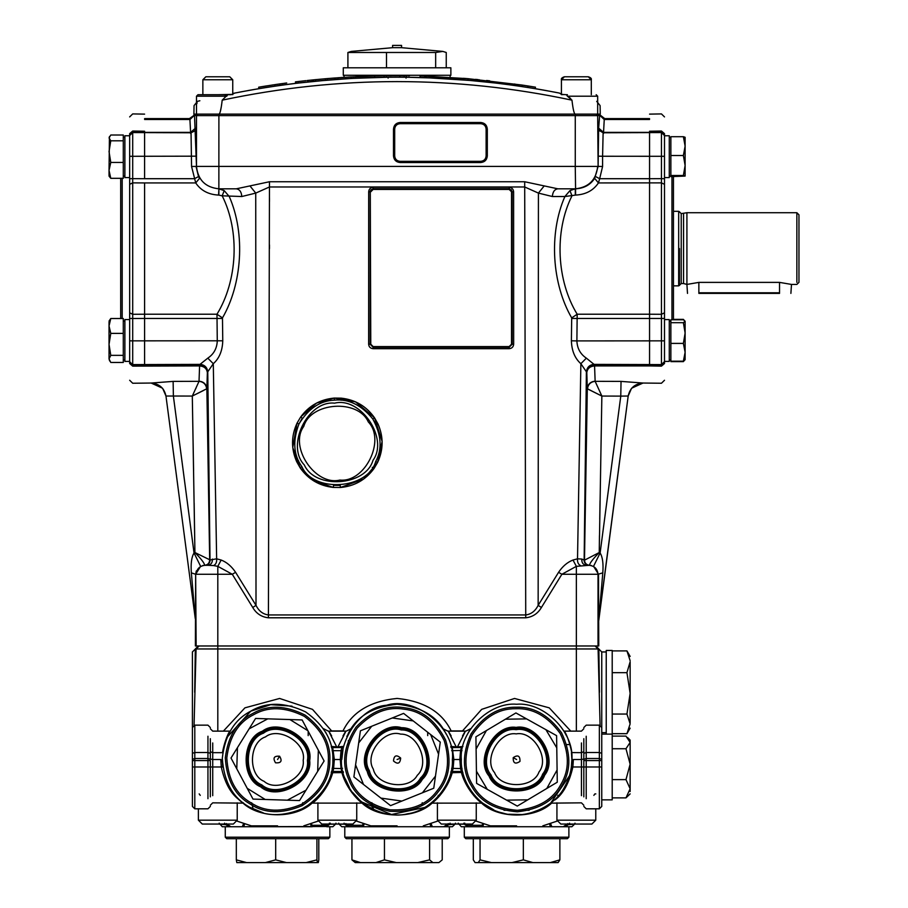 <?xml version="1.0" encoding="UTF-8"?>
<svg xmlns="http://www.w3.org/2000/svg" width="908" height="908" viewBox="0 0 908 908"><rect width="100%" height="100%" fill="white"/><g stroke="black" fill="none" stroke-linecap="round" stroke-linejoin="round"><path stroke-width="1.36" d="M144.599 131.24L144.599 132.375L144.599 131.24C144.599 108.631 144.599 108.631 144.599 131.24L132.704 131.036C132.704 108.427 132.704 108.427 132.704 131.036L129.662 133.646C129.662 111.536 129.662 111.536 129.662 133.646L129.662 363.518C129.662 385.628 129.662 385.628 129.662 363.518L132.704 366.128C132.704 388.738 132.704 388.738 132.704 366.128L132.704 364.982L129.662 361.997M194.63 130.979L191.043 132.784L191.565 166.493L195.719 182.928C200.85 190.521 208.465 194.573 218.59 195.084L218.896 188.819L218.862 195.084L222.176 195.822C240.245 231.744 237.272 281.219 216.978 314.225L217.273 340.909C216.955 348.377 213.8 354.131 207.796 358.149L199.987 364.392L132.704 364.596L132.704 318.504L144.599 318.447L144.599 314.225L144.599 365.924C144.599 388.522 144.599 388.522 144.599 365.924L144.599 364.778L132.704 364.982L129.662 361.611M122.194 178.32L122.194 318.515M120.696 178.32L120.696 318.515M129.662 135.757L124.884 135.757L124.884 177.582L129.662 177.582M129.662 319.571L124.884 319.571L124.884 361.407L129.662 361.407M129.662 184.324L132.704 182.871L144.599 182.928L144.599 314.225L132.704 314.293L129.662 312.829M129.662 135.156L132.704 132.171L144.599 132.375L144.599 178.706L132.704 178.649L132.704 131.036M199.862 100.754L197.456 101.344L194.051 105.612L193.903 114.124L600.256 114.124L600.109 105.612L596.704 101.344M596.17 94.704L597.668 96.191L597.668 114.124L575.263 114.124C574.151 114.113 573.05 109.459 571.961 100.164L567.455 96.237M229.418 94.704L231.245 94.704L227.704 94.704L222.199 100.164C221.109 109.459 220.008 114.113 218.896 114.124L196.491 114.113M598.156 114.124L599.632 115.611L598.633 128.3L598.111 166.414L597.668 115.611L599.689 115.498L597.101 114.124M196.003 114.124L194.471 115.498L196.491 115.611L196.491 166.414L194.528 115.611L196.003 114.124M197.115 102.899L196.786 103.728M345.426 78.769L352.917 78.338M424.751 76.136L424.694 77.634L420.041 77.486L420.075 76L424.796 76.136L424.751 77.634L426.113 77.679L426.158 76.193L468.063 78.69L521.839 85.023M315.11 81.198L324.133 80.358M325.756 80.222L332.805 79.643M248.247 90.516L249.11 90.369M334.507 79.518L334.394 78.031L351.135 76.942L351.214 78.44L315.723 81.141L315.587 79.654L325.2 78.769M311.035 81.618L306.019 82.151M298.096 83.048L286.905 84.467M259.018 88.643L251.141 90.005M535.425 87.179L535.243 88.666L542.859 89.971M533.961 88.451L521.271 86.442M547.479 90.811L533.178 88.326M473.533 80.676L426.113 77.679M427.282 77.725L449.471 78.814M454.375 79.144L461.911 79.688M474.385 80.755L472.989 80.63M485.303 81.845L484.463 81.754M428.462 77.77L429.643 77.816M446.793 78.656L456.94 79.325M509.501 84.762L520.942 86.396M520.897 86.385L519.558 86.192M514.757 83.979L514.541 85.465L493.77 82.787M483.907 81.697L481.989 81.493M481.683 81.47L480.434 81.334M480.06 81.3L479.038 81.198L479.174 79.711M478.936 81.187L477.937 81.096M477.835 81.084L475.508 80.857L475.52 79.359M470.843 80.437L469.708 80.335M469.549 80.324L468.755 80.256M468.063 78.69L467.926 80.176L455.146 79.189M532.576 88.224L531.782 88.087M530.238 87.838L528.501 87.565M493.986 82.81L509.274 84.728M522.077 86.566L527.741 87.44L527.968 85.965L522.293 85.091L522.077 86.566M529.024 87.645L529.977 87.804M532.826 88.258L534.12 88.473M384.958 77.259L384.345 77.271M386.331 75.75L399.838 75.682L399.826 77.18L386.354 77.248L386.331 75.75L384.129 75.784L384.152 77.271L350.522 78.474M361.554 77.929L362.553 77.884M362.95 77.872L363.733 77.838M296.201 81.777L296.269 83.275L282.195 85.102M281.003 85.273L281.821 85.159M273.785 86.317L274.852 86.158L274.636 84.671L286.712 82.98M260.653 88.371L258.916 88.666L258.666 87.191L273.807 84.796M271.265 86.691L269.88 86.907M267.111 87.338L266.475 87.429M261.163 88.292L249.904 90.221C295.611 82.06 341.68 77.725 388.102 77.225L352.179 78.383M420.041 77.486L406.092 77.225M404.775 75.716L406.58 75.739L406.568 77.225L404.412 77.214L406.659 77.225M435.851 78.077L406.069 77.225C452.479 77.725 498.549 82.06 544.255 90.221M404.151 75.716L404.366 77.203L399.917 77.18L399.917 75.682L404.435 75.716L398.079 75.682M386.354 77.248L384.197 77.271M322.794 80.483L323.418 80.426M315.723 81.141L325.484 80.245L325.348 78.758L327.357 78.587L327.482 80.074L325.484 80.245L327.413 80.086M330.989 79.79L332.022 79.711M338.003 79.268L343.928 78.871L338.003 79.268L337.901 77.77M346.118 78.735L346.845 78.69M314.418 81.266L296.678 83.218M558.352 92.866L559.521 93.104M312.091 81.504L321.636 80.585M488.118 82.14L499.071 83.411M520.057 86.26L527.741 87.44M238.702 92.31L241.982 91.674M242.47 91.583L239.973 92.06M240.359 91.98L241.948 91.685M225.933 94.875L225.059 95.056M236.455 92.741L232.743 93.479M553.801 91.98L559.419 93.081C451.197 71.902 342.974 71.902 234.741 93.081L231.915 94.398M248.1 90.55L249.904 90.221M352.122 78.383L332.986 79.632M330.535 79.825L296.848 83.207M391.575 77.191L388.102 77.225L391.575 77.191M497.3 83.207L463.625 79.825M461.173 79.632L442.559 78.417M545.833 90.505L544.925 90.346M189.42 118.608L194.198 115.248L189.863 118.608L190.657 133.521M189.863 118.608L144.599 118.608M144.599 178.706L194.505 178.706L198.5 176.595L196.049 166.414L191.565 166.493M144.599 182.928L195.719 182.928L199.51 178.354L198.5 176.595M195.64 114.124L190.01 119.481L144.599 119.481M575.297 195.084L575.297 188.819L569.952 190.623L564.889 196.525L575.57 195.084C585.705 194.562 593.333 190.51 598.44 182.928L599.655 178.706L649.56 178.706L649.56 182.928L649.56 131.24L649.56 132.375L603.548 132.386L604.297 118.608L598.951 114.124M649.56 131.24C649.56 108.631 649.56 108.631 649.56 131.24L661.455 131.036C661.455 108.427 661.455 108.427 661.455 131.036L661.455 178.649L649.56 178.706M664.497 380.259L661.455 383.244L643 383.04L621.038 381.394L595.137 381.326L594.57 365.924L649.56 365.924L649.56 364.778L649.56 365.924C649.56 388.522 649.56 388.522 649.56 365.924L661.455 366.128C661.455 388.738 661.455 388.738 661.455 366.128L664.497 363.518C664.497 385.628 664.497 385.628 664.497 363.518L664.497 156.301L602.594 156.255L603.116 132.784M661.455 178.649L664.497 178.706L661.455 178.649L661.455 364.982L649.56 364.778L649.56 180.102M603.502 133.521L603.548 132.386L599.064 128.471M649.56 118.608L604.297 118.608M604.739 118.608L600.404 115.248M649.56 119.481L604.149 119.481L598.52 114.124M595.659 176.595L599.655 178.706L602.594 166.493L598.111 166.414L594.649 178.354C590.382 184.88 584.014 188.365 575.57 188.819L575.263 166.414L196.491 166.414C197.921 179.92 205.39 187.4 218.896 188.819L236.307 188.819C239.599 189.307 241.437 191.872 241.8 196.525L255.738 193.098L269.472 186.969L524.688 186.969L538.421 193.098L552.359 196.525L564.889 196.525C548.421 234.071 552.2 284.317 571.688 317.891L571.393 340.795C571.711 350.738 574.866 358.376 580.87 363.699L586.795 372.382C587.362 367.785 589.95 365.254 594.558 364.778L586.364 358.149C580.36 354.12 577.204 348.377 576.886 340.909L571.393 340.795M664.497 184.324L661.455 182.871L598.44 182.928L594.649 178.354M195.209 114.124L193.756 115.248M236.307 188.819L269.472 181.748L524.688 181.748L557.852 188.819L575.263 188.819C588.77 187.4 596.238 179.92 597.668 166.414L575.263 166.414L575.263 115.611L597.668 115.611L596.17 114.124M207.75 371.996C207.183 367.399 204.595 364.857 199.987 364.392L199.601 364.778C204.209 365.254 206.797 367.785 207.364 372.382L213.289 363.699C219.293 358.388 222.449 350.749 222.766 340.795L222.471 317.891C241.959 284.317 245.75 234.06 229.27 196.525L224.208 190.623L218.862 188.819L218.896 115.611L575.263 115.611L575.263 114.124M202.7 565.536L204.641 565.298C207.705 564.946 209.373 563.244 209.68 560.179L206.865 388.715L207.364 372.382M200.01 364.324C204.618 364.789 207.206 367.32 207.773 371.905L210.02 560.179C209.714 563.255 208.034 564.958 204.97 565.298L205.106 565.298C199.703 565.866 196.718 568.862 196.139 574.265L217.806 574.265L217.806 566.354L232.278 574.265L252.742 607.486C256.328 613.592 261.549 617.031 268.428 617.792L525.732 617.792C532.576 617.043 537.808 613.615 541.418 607.486L561.882 574.265L576.353 566.354L573.005 560.032C567.421 562.188 562.608 566.286 558.568 572.324L561.882 574.265L576.353 574.265L576.353 566.354L589.19 565.298C586.125 564.958 584.446 563.255 584.139 560.179L586.386 371.905C586.954 367.32 589.542 364.789 594.15 364.324M207.796 358.149L213.289 363.699L216.637 558.817L210.123 559.975C209.907 563.164 208.227 564.935 205.06 565.298M144.599 314.225L216.978 314.225L222.471 317.891M224.208 190.623L222.176 195.822L241.8 196.525M250.245 186.276L255.738 193.098L256.011 605.364L252.742 607.486M543.915 186.276L538.421 193.098L538.149 605.364C535.3 611.061 531.157 614.262 525.732 614.943L525.732 617.792M557.852 188.819C554.561 189.307 552.722 191.872 552.359 196.525M664.497 340.852L576.886 340.909L577.182 314.225C556.888 281.208 553.914 231.744 571.983 195.822L569.952 190.623M132.704 366.128L199.59 365.924L199.022 381.326L173.122 381.394L151.159 383.04C159.286 383.721 164.223 388.045 165.971 396.024L195.277 618.654L191.361 572.857C190.657 563.618 191.554 556.99 194.04 552.983C191.554 556.956 190.657 563.584 191.361 572.857L195.277 618.643L165.971 396.024L192.303 396.058L206.865 388.715L206.876 389.6M649.56 317.051L649.56 314.225L577.182 314.225L571.688 317.891M586.364 358.149L580.87 363.699L577.522 558.817C577.25 562.131 578.248 564.39 580.53 565.571M587.283 389.6L584.491 560.179L581.835 559.056C581.563 562.688 583.061 564.765 586.318 565.298M621.038 381.394L620.777 396.115L628.188 396.024L598.883 618.643L602.798 572.857C603.502 563.618 602.606 556.99 600.12 552.983L599.235 552.541L584.491 560.179C584.786 563.244 586.455 564.946 589.519 565.298L591.46 565.536M595.069 381.19C590.45 381.666 587.862 384.175 587.294 388.715L601.856 396.058L620.777 396.115L600.12 552.983L593.548 566.297L598.508 574.265L598.769 645.974L195.39 645.974L195.651 574.265L200.611 566.297L194.04 552.983L200.611 566.297M664.497 156.301L664.497 133.646C664.497 111.536 664.497 111.536 664.497 133.646L661.455 131.036M664.497 177.582L664.497 135.757L669.275 135.757L669.275 177.582L664.497 177.582M671.965 319.775L671.965 176.64M673.464 319.775L673.464 176.64M664.497 361.407L669.275 361.407L669.275 319.571L664.497 319.571M683.384 361.202L685.12 359.75L685.12 352.304L683.384 361.202L670.864 361.202L670.864 319.775L683.384 319.775L685.12 321.228L683.384 322.692L685.12 333.043L683.384 343.406L685.12 352.304L685.12 321.228M670.864 322.692L683.384 322.692M670.864 343.406L683.384 343.406M673.464 211.303L678.673 211.303L678.673 285.85L679.445 285.407M679.445 248.576L679.445 285.407L679.445 248.576M679.445 211.825L681.227 213.618L686.913 212.722L686.913 284.431L698.865 282.388L779.541 282.388L791.492 284.431L790.891 293.397M687.504 293.397L686.913 284.431L683.565 283.534L683.565 213.618M698.865 292.796L698.865 293.397C684.223 293.397 684.223 293.397 698.865 293.397L779.541 293.397C794.182 293.397 794.182 293.397 779.541 293.397L779.541 292.796C794.943 292.796 794.943 292.796 779.541 292.796L698.865 292.796C683.452 292.796 683.452 292.796 698.865 292.796L698.865 282.388M686.913 212.722L796.861 212.722L796.861 282.388M791.492 284.431L796.861 284.431L798.961 282.343L798.961 214.821L796.861 212.722M586.795 372.382L587.294 388.715M664.497 312.829L661.455 314.293L649.56 314.225L649.56 318.447L664.497 318.458M206.911 391.371L206.922 392.222M196.332 570.916L195.651 574.265L196.139 645.974M524.688 181.748L525.732 614.943L268.428 614.943L269.472 181.748M268.428 617.792L268.428 614.943C262.979 614.251 258.837 611.05 256.011 605.364L235.592 572.324C231.54 566.286 226.728 562.188 221.155 560.032L217.806 566.354L213.63 565.571C215.911 564.39 216.91 562.131 216.637 558.817L221.155 560.032M589.099 565.298C585.932 564.935 584.253 563.164 584.037 559.975M581.835 559.056L577.522 558.817L573.005 560.032M558.568 572.324L538.149 605.364L541.418 607.486M598.769 620.527L628.188 396.024C629.936 388.045 634.874 383.721 643 383.04L631.741 388.159M584.491 560.179C584.786 563.232 586.466 564.935 589.519 565.287L589.519 565.287C589.655 563.255 592.901 559.01 599.235 552.541L601.856 396.058L587.453 388.862C588.078 384.379 590.631 381.871 595.137 381.326L601.856 396.058M602.798 572.857L598.02 574.265C597.441 568.862 594.456 565.866 589.054 565.298M598.883 618.643L598.758 620.595M212.324 559.056C212.597 562.688 211.099 564.765 207.841 565.298L205.106 565.298M210.123 559.975L194.925 552.541L194.04 552.983L173.383 396.115L173.122 381.394M207.841 565.298L213.63 565.571M206.865 388.715C206.298 384.175 203.71 381.666 199.09 381.19M195.742 388.692L196.06 387.988M206.706 388.862C206.082 384.379 203.528 381.871 199.022 381.326L192.303 396.058L194.925 552.541C201.27 559.01 204.504 563.255 204.641 565.287L204.641 565.298C207.694 564.935 209.373 563.232 209.669 560.179M191.361 572.857L195.651 574.265M203.403 390.542L195.98 394.242M235.592 572.324L232.278 574.265L217.806 574.265L217.806 648.959L598.849 648.959L595.773 645.974M513.667 344.189L513.622 191.781C513.349 189.068 511.862 187.57 509.138 187.298L373.165 187.298C370.441 187.57 368.943 189.068 368.682 191.781L368.637 344.189C368.898 346.901 370.396 348.4 373.12 348.683L509.184 348.683C511.908 348.4 513.406 346.901 513.667 344.189L512.169 344.245L509.184 347.242L373.12 347.242L370.135 344.245L368.637 344.189M370.816 189.954L373.165 188.807L370.18 191.804L368.682 191.781M511.102 189.545L512.123 191.792L509.138 188.807L373.165 188.807L509.706 188.864M370.77 191.804L373.165 189.409L509.138 189.409L511.533 191.804L511.533 344.2L509.138 346.595L373.165 346.595L370.77 344.2L370.282 191.009M370.77 344.2L373.165 347.196L509.138 347.196L512.123 344.2L512.123 191.792L512.169 344.245L511.533 344.2M393.493 155.949L394.685 155.949L394.685 129.061C395.037 125.815 396.819 124.021 400.065 123.681L480.741 123.681C483.987 124.021 485.78 125.815 486.12 129.061L486.12 155.949L486.722 155.949L486.722 129.061C486.336 125.463 484.35 123.465 480.741 123.091L400.065 123.091C396.467 123.465 394.469 125.463 394.095 129.061L394.095 155.949C394.469 159.558 396.467 161.545 400.065 161.93L480.741 161.93C484.35 161.545 486.336 159.558 486.722 155.949L487.312 155.949L487.312 129.061C486.892 125.1 484.702 122.909 480.741 122.489L400.065 122.489C396.104 122.909 393.913 125.1 393.493 129.061L393.493 155.949C393.913 159.922 396.104 162.112 400.065 162.532L480.741 162.532C484.702 162.112 486.892 159.922 487.312 155.949M194.698 692.293L195.311 648.959L198.387 645.974M598.849 648.959L599.462 692.293M195.311 648.959L217.806 648.959L217.806 731.133M570.791 731.133L549.238 707.843L514.541 698.456L481.66 709.364L462.512 730.929L451.163 730.929C441.958 711.974 423.934 701.135 397.08 698.422C370.226 701.135 352.202 711.974 342.997 730.929L331.647 730.929L312.5 709.364L279.619 698.456L244.922 707.843L223.368 731.133M195.39 648.959L192.405 651.955L192.405 727.546L194.8 725.151L207.943 725.151L210.338 727.546M598.769 648.959L601.754 651.955L601.754 727.546L599.359 725.151L586.216 725.151L583.821 727.546M601.754 732.62L606.238 732.62M606.238 734.095L606.238 650.457L612.208 650.457L612.208 734.118L601.754 734.118M630.141 656.427L626.94 650.9L612.208 650.9M626.94 650.9L630.141 660.718M630.141 722.791L630.141 661.784L626.94 672.669L630.141 693.36L626.94 714.051L630.141 723.858L626.94 733.675L612.208 733.675M630.141 728.148L626.94 733.675M626.94 714.051L612.208 714.051M626.94 672.669L612.208 672.669M226.841 737.546L250.756 711.18L270.72 704.665L292.013 706.163M467.79 733.573L469.334 730.849M462.853 746.592L456.213 746.909C447.939 730.917 446.259 727.263 451.163 735.945M467.506 734.095L470.582 728.886M470.73 728.67L465.883 731.133L447.792 731.133L442.934 728.647M462.512 735.945C467.416 727.263 465.736 730.917 457.462 746.909L457.462 747.568M348.229 733.653L348.263 733.573C356.583 716.469 372.848 706.685 397.08 704.245C421.312 706.685 437.577 716.469 445.896 733.573L446.157 734.084M456.213 747.568L456.213 746.909L450.788 746.421L452.241 747.568L461.446 747.568L460.56 750.473L462.036 750.678M565.423 733.641L564.855 732.586M571.87 759.519C574.344 732.166 543.949 701.77 516.595 704.245C489.253 701.77 458.846 732.166 461.321 759.519C460.027 782.605 480.014 808.449 502.68 813.012C524.711 820.083 554.743 807.246 564.867 786.453C569.498 778.065 571.836 769.087 571.87 759.519M439.835 795.669C419.7 811.865 445.192 798.336 452.241 772.719L462.853 772.436M431.016 803.149L482.613 803.115L481.342 802.093L482.33 802.888M476.201 797.247L475.224 796.168M481.081 801.866L482.942 803.364M540.839 809.187L530.533 813.012M521.703 814.555L508.741 814.226M493.77 809.857L482.591 803.092M569.384 775.909L550.725 803.001M550.906 802.865L550.271 803.353M571.87 759.655L571.393 766.795L572.88 766.988L573.368 759.519L572.154 760.881L571.734 752.664C567.897 732.381 559.714 724.482 567.591 737.671L567.239 736.887M581.438 742.96L581.438 752.664L571.438 752.584L571.87 759.474M559.215 795.374L557.716 795.374M481.195 802.774C497.822 819.13 535.47 819.05 551.996 802.774M571.813 762.187L572.154 760.881M583.821 738.703L583.821 766.988L581.438 766.988L581.438 759.519L583.821 759.02L583.821 751.71L581.438 752.664L581.438 759.519L573.368 759.519M586.216 798.688L586.216 760.586L583.821 760.586L583.821 759.02M559.351 795.669L555.151 799.823C563.335 793.751 569.248 782.798 572.88 766.988L581.438 766.988L581.438 795.669M599.359 766.988L601.754 766.988L601.754 806.429L601.754 727.546L601.754 753.334L599.359 752.505L599.359 725.151L599.359 808.812L599.359 766.988L583.821 766.988L583.821 796.861M601.754 799.857L612.208 799.857L612.208 734.118M612.208 736.104L625.975 736.104L630.141 742.426L625.975 748.737L630.141 764.184L625.975 779.62L630.141 788.746L625.975 797.871L612.208 797.871M625.975 779.62L612.208 779.62M630.141 791.549L630.141 740.099L627.587 737.546M625.975 797.871L630.141 793.876M625.975 748.737L612.208 748.737M451.083 771.323L450.788 772.606L452.241 772.719L452.241 771.471L461.446 771.471L461.446 772.719C468.539 798.393 493.963 811.843 473.84 795.669M438.201 795.374L439.699 795.374M431.618 802.672L430.971 803.194M424.524 807.496L391.484 814.51L361.6 801.9M361.679 802.774C378.307 819.13 415.955 819.05 432.48 802.774M462.036 768.361L460.56 768.554L461.446 771.471L462.898 772.606M450.89 772.152L452.241 771.471L453.115 768.554L453.852 759.519L452.354 759.519C456.066 728.852 415.943 695.766 386.558 705.255C355.754 707.445 330.909 753.129 345.812 780.176C353.405 803.137 384.197 819.89 407.601 813.784C431.595 810.696 453.898 783.649 452.354 759.519M461.321 759.519L453.852 759.519L452.241 747.568M451.639 768.361L460.56 768.554L459.823 759.519L460.56 750.473L451.639 750.678M461.446 747.568L462.898 746.421M450.89 746.864L451.049 747.579M346.833 736.467L351.283 728.557L346.368 731.133L328.276 731.133L323.384 728.602M349.058 732.132L348.195 733.698M343.372 746.444L341.919 747.568L341.045 750.473L340.307 759.519L341.805 759.519L343.372 746.421L337.946 746.909L337.946 747.568M320.32 795.669C300.185 811.854 325.666 798.336 332.714 772.719L343.372 772.606L343.111 771.46M358.671 799.267L359.795 800.323M311.558 803.103L363.098 803.115L361.395 801.73M360.136 800.64L352.769 792.57M349.432 787.531L345.312 778.916M354.461 795.374L355.357 795.374M317.369 798.677L314.611 801.106M331.534 771.471L331.261 772.606L332.714 771.471L341.919 771.471L341.919 772.719C348.99 798.359 374.459 811.854 354.324 795.669M331.375 772.175L332.714 772.719L333.599 768.554L334.337 759.519L332.839 759.519C333.429 741.2 324.338 725.31 305.576 711.872C284.715 702.009 266.407 701.793 250.687 711.214C234.4 719.601 224.934 735.264 222.301 758.191C223.833 781.22 232.539 797.326 248.417 806.486C263.967 816.894 282.638 817.336 304.43 807.825C324.008 794.318 333.486 778.213 332.839 759.519M342.52 768.361L341.045 768.554L341.919 771.471L343.269 772.163M332.124 768.361L341.045 768.554L340.307 759.519L334.337 759.519L332.714 747.568L341.919 747.568M342.997 735.945C347.9 727.263 346.22 730.917 337.946 746.909L336.698 746.909C328.412 730.906 326.732 727.251 331.647 735.945M336.698 747.568L336.698 746.909L331.261 746.421L331.534 747.579M325.416 731.848L326.154 733.153M222.823 767.181L222.29 759.27M222.29 759.077L222.301 758.328M222.301 758.293L222.347 762.187M243.401 802.978L242.811 802.502M311.512 803.137L300.412 809.845M263.445 812.955L249.541 807.167M222.006 760.881L220.792 759.519L212.722 759.519L212.722 752.664L210.338 751.71L210.338 759.02L212.722 759.519L212.722 766.988L221.291 766.988C224.514 781.867 230.064 792.48 237.93 798.836C244.797 804.919 243.753 803.864 234.809 795.669M210.338 759.02L210.338 738.703M194.8 752.505L192.405 753.334L192.405 727.546L192.405 806.429L192.405 766.988L194.8 766.988L194.8 808.812L194.8 725.151L194.8 752.505L207.943 752.505L207.943 798.688M212.722 795.669L212.722 766.988L210.338 766.988L210.338 760.586L192.405 760.586M194.8 766.988L210.338 766.988L210.338 796.861M332.124 750.678L342.52 750.678M331.375 746.864L332.714 747.568M226.569 737.671C234.423 724.493 226.274 732.393 222.426 752.664L212.722 752.664L212.722 742.96M320.184 795.374L319.287 795.374M317.902 802.842L317.902 820.174L321.784 824.055L352.86 824.055L356.742 820.174L352.86 824.055M253.116 809.096L251.686 802.774M356.617 821.138L370.861 825.849L397.08 825.849M372.632 809.096L371.236 803.251M476.132 821.138L490.377 825.849L516.595 825.849M348.411 744.571L348.343 740.576M348.127 826.496L348.15 825.293L345.834 823.59L345.392 824.623L347.889 826.745L432.31 826.745L431.084 823.59M363.075 823.59L362.587 825.293L363.325 826.496L363.949 824.623M448.768 824.623L455.01 824.18L452.354 826.745L443.751 826.745L445.646 826.745L448.768 824.623L448.325 823.59L443.751 826.745L431.073 826.745M449.369 826.745L449.369 837.199L344.79 837.199L344.79 826.745L352.849 826.745M344.79 837.199L346.289 838.697L447.871 838.697L449.369 837.199M384.447 838.697L384.447 859.865L375.923 862.6L360.465 862.6L351.941 859.865L355.244 862.6L360.465 862.6M429.586 838.697L429.586 859.865L417.759 862.6L396.285 862.6L384.447 859.865M351.941 838.697L351.941 859.865M442.219 838.697L442.219 859.865L438.904 862.6L432.9 862.6L429.586 859.865M417.759 862.6L432.9 862.6M375.923 862.6L396.285 862.6M344.087 823.159L344.507 824.18L339.149 824.18L341.805 826.745L347.889 826.745M344.507 824.18L345.392 824.623M243.56 823.59L242.334 826.745L230.882 826.745L226.319 823.59L225.876 824.623L228.986 826.745L230.882 826.745L229.043 826.745M328.197 824.055L326.494 825.293L326.517 826.496L329.854 824.18L329.377 823.147M326.494 825.293L312.057 825.293L311.773 824.475M312.216 826.745L242.334 826.745L326.517 826.496M326.755 826.745L332.839 826.745L335.495 824.18L329.854 824.18L330.274 823.159M219.168 823.159L222.29 826.745L228.986 826.745M219.623 824.18L225.876 824.623M312.057 825.293L310.377 826.745M310.593 824.18L311.319 826.496M243.696 826.745L244.434 824.623M430.21 824.623L430.948 826.745M364.267 826.745L363.325 826.496M482.386 824.475L482.103 825.293L467.665 825.293L467.404 826.745L483.782 826.745L482.84 826.496L483.567 824.18M483.782 826.745L551.826 826.745L550.6 823.59M549.726 824.623L550.464 826.745L481.944 826.745M568.283 824.623L574.537 824.18L571.87 826.745L563.278 826.745L565.173 826.745L568.283 824.623L567.841 823.59L563.278 826.745L550.589 826.745M482.103 825.293L482.84 826.496M464.783 823.147L464.306 824.18L467.643 826.496M458.211 823.159L461.321 826.745L467.404 826.745M467.665 825.293L465.963 824.055M556.933 802.842L556.933 820.174L560.815 824.055L591.823 824.055M242.64 802.774C259.268 818.755 295.826 818.789 312.477 802.774M277.564 825.849L251.346 825.849L237.102 821.138M249.984 803.943C234.866 795.226 226.637 779.859 225.298 757.851C228.033 735.968 237.226 721.156 252.878 713.427C267.985 704.676 285.407 705.232 305.133 715.084C322.726 728.398 330.955 743.765 329.82 761.176C329.842 778.644 320.649 793.444 302.25 805.612C281.934 814.181 264.512 813.625 249.984 803.943M249.132 728.829L231.007 758.032L253.003 799.097L299.549 800.572L324.111 760.995L302.126 719.942L255.568 718.455L249.132 728.829L267.769 718.852M305.996 790.198L287.348 800.186M318.356 750.235L317.675 771.369M289.924 719.556L307.891 730.702M236.772 768.792L237.442 747.659M265.204 799.483L247.237 788.326M260.63 786.805C276.804 801.389 312.84 782.083 309.662 760.541C314.202 739.237 279.471 717.683 262.401 731.201C241.676 737.92 240.382 778.78 260.63 786.805M261.118 786.01C241.471 778.213 242.731 738.556 262.843 732.03C279.414 718.909 313.135 739.827 308.731 760.507C311.807 781.425 276.827 800.164 261.118 786.01M348.581 779.064C341.533 763.095 343.973 745.831 355.902 727.285C371.043 711.248 387.205 704.733 404.401 707.741C421.755 709.625 435.477 720.362 445.578 739.975C451.9 761.097 449.46 778.349 438.258 791.742C427.952 805.839 411.789 812.354 389.759 811.287C368.296 806.202 354.574 795.465 348.581 779.064M392.279 717.967L360.397 730.815L353.882 776.93L390.554 805.634L433.763 788.223L440.278 742.108L403.606 713.393L392.279 717.967L413.219 720.918M401.881 801.072L380.94 798.109M435.465 776.136L422.436 792.786M430.664 734.583L438.575 754.196M358.694 742.903L371.724 726.241M363.495 784.455L355.584 764.842M367.286 771.528C371.724 792.843 412.198 798.575 422.379 779.314C438.621 764.808 423.344 726.899 401.574 727.717C380.895 720.895 355.698 753.084 367.286 771.528M368.16 771.176C356.912 753.277 381.36 722.019 401.45 728.647C422.572 727.853 437.406 764.65 421.63 778.735C411.755 797.428 372.473 791.867 368.16 771.176M562.256 784.989C554.255 800.504 539.295 809.448 517.367 811.797C495.382 810.084 480.162 801.594 471.706 786.328C462.263 771.641 462.013 754.207 470.934 734.039C483.408 715.856 498.379 706.923 515.823 707.23C533.268 706.401 548.489 714.902 561.496 732.711C571.007 752.607 571.257 770.029 562.256 784.989M487.267 789.347L517.276 806.088L557.274 782.208L556.593 735.639L515.914 712.939L475.917 736.819L476.609 783.4L487.267 789.347L476.428 771.187M545.924 729.692L556.763 747.84M505.427 719.204L526.572 718.898M476.098 749.032L486.404 730.565M527.764 799.835L506.619 800.141M557.092 770.007L546.786 788.473M544.652 775.171C558.454 758.328 537.502 723.233 516.13 727.399C494.633 723.858 474.714 759.553 489.015 775.988C496.699 796.361 537.57 795.76 544.652 775.171M543.824 774.706C536.957 794.704 497.278 795.283 489.832 775.5C475.94 759.553 495.28 724.902 516.141 728.341C536.889 724.289 557.228 758.362 543.824 774.706M329.854 837.199L225.275 837.199L226.773 838.697L328.356 838.697L329.854 837.199L329.854 826.745M316.926 838.697L316.926 859.865L306.121 862.6L317.425 862.6L316.926 859.865M317.425 862.6L318.311 862.6L318.799 859.865L318.799 838.697M306.121 862.6L286.497 862.6L275.692 859.865L265.374 862.6L286.497 862.6M265.374 862.6L246.636 862.6L236.318 859.865L236.818 862.6L246.636 862.6M275.692 838.697L275.692 859.865M236.318 838.697L236.318 859.865M568.885 826.745L568.885 837.199L464.306 837.199L464.306 826.745L472.364 826.745M464.306 837.199L465.804 838.697L567.386 838.697L568.885 837.199M473.318 838.697L473.318 859.865L475.077 862.6L491.398 862.6L480.048 859.865L480.048 838.697M480.048 859.865L478.289 862.6M550.293 862.6L558.114 862.6L559.873 859.865L550.293 862.6L532.917 862.6L523.337 859.865L511.987 862.6L532.917 862.6M511.987 862.6L491.398 862.6M559.873 838.697L559.873 859.865M523.337 838.697L523.337 859.865M301.626 419.303L298.948 424.013L297.064 423.094C291.162 435.897 291.025 448.756 296.678 461.673L300.128 467.802L313.305 480.638L333.349 487.437L340.386 487.505L363.745 479.004L377.58 462.501L382.12 441.458L374.516 417.782L355.471 401.813L334.257 398.079L316.563 403.073L300.65 417.033L297.064 423.094L292.762 447.576L300.128 467.802C308.266 479.322 319.332 485.871 333.349 487.437L333.531 485.36L340.239 485.428L340.386 487.505C354.426 486.223 365.629 479.912 373.994 468.562L377.58 462.501C383.482 449.698 383.619 436.839 377.966 423.911L374.516 417.782C366.378 406.262 355.312 399.724 341.294 398.158L334.257 398.079C320.218 399.361 309.015 405.683 300.65 417.033L302.353 418.236L301.638 419.292M374.516 417.782L372.779 418.951L376.071 424.796L377.966 423.911M301.865 466.633C313.521 493.158 367.763 489.446 375.696 461.582C382.381 448.983 381.417 434.773 372.779 418.951C361.384 404.991 348.593 398.726 334.405 400.167C320.149 400.678 308.323 408.623 298.948 424.013C292.546 440.857 293.522 455.067 301.865 466.633L300.128 467.802M304.339 464.964C315.178 489.639 365.64 486.189 373.018 460.265C388.964 438.541 360.737 396.58 334.609 403.152C307.823 400.201 285.589 445.624 304.339 464.964M368.319 421.959C385.945 440.142 365.05 482.829 339.876 480.06C315.314 486.234 288.789 446.793 303.771 426.374C310.706 402.017 358.127 398.771 368.319 421.959M334.257 398.079L334.405 400.167M377.58 462.501L375.696 461.582M298.573 460.799L296.678 461.673M341.113 400.235L341.294 398.158M372.28 467.359L373.994 468.562M222.199 100.164C338.786 75.421 455.373 75.421 571.961 100.164M197.989 114.124L196.491 115.611L218.896 115.611L219.475 113.704M220.338 111.457L221.268 106.917M569.248 97.428L570.667 98.518M231.245 94.704L234.741 93.081M562.245 94.398L559.419 93.081L561.541 94.387L566.308 94.716M567.386 96.191L566.456 94.704L567.386 96.191L597.373 96.191L574.458 96.191M562.915 94.704L561.541 94.387M567.421 94.704L566.456 94.704M591.301 94.704L591.301 79.756L588.305 76.771L564.401 76.771L561.416 79.756C560.996 78.587 561.995 77.589 564.401 76.771M232.618 94.387L217.806 94.704M219.702 96.191L196.786 96.191L226.773 96.191L227.704 94.704L197.989 94.704L226.739 94.704M217.806 76.771L205.855 76.771L202.859 79.756L232.743 79.756L229.758 76.771L217.806 76.771M343.837 77.373L337.946 77.77M351.135 76.942L348.944 77.067M327.357 78.587L334.394 78.031M312.227 81.493L312.08 80.006L315.587 79.654M307.017 80.54L307.653 80.472M308.005 81.936L307.846 80.449L312.08 80.006M296.28 81.765L305.848 80.664M298.687 81.482L300.105 81.311M408.078 75.75L409.474 75.773M389.226 75.716L397.681 75.682M391.007 75.705L387.886 75.727M401.325 75.693L404.503 75.716M295.599 83.354L295.429 81.868L296.087 81.788M281.616 83.672L279.902 83.911M266.861 85.863L258.666 87.191M265.488 86.078L266.873 85.863M262.389 86.578L261.288 86.759M262.764 86.521L263.456 86.408M280.311 83.854L274.965 84.626M282.036 83.615L282.24 85.091M284.533 83.275L286.667 82.991M373.006 76.034L384.129 75.784M364.846 76.306L364.267 76.329M374.686 77.475L374.641 75.988L348.252 77.101M361.486 76.442L355.539 76.715L355.618 78.202M535.493 87.191L527.968 85.965M486.597 81.981L486.62 80.483M427.339 76.227L426.158 76.193M489.718 80.823L486.756 80.494M466.133 78.531L463.432 78.315M464.612 78.406L467.132 78.61M475.656 79.371L478.062 79.609M343.292 75.285L450.867 75.285L450.867 67.805L343.292 67.805L343.292 75.285M386.502 52.482L435.658 52.482L442.866 51.415L401.563 47.681L392.596 47.681L351.294 51.415L347.912 52.482L386.502 52.482L386.502 67.805M347.912 52.482L347.912 67.805M435.658 52.482L435.658 67.805M442.866 51.415L446.248 52.482L446.248 67.805M401.563 47.681L401.563 45.4L392.596 45.4L392.596 47.681M670.864 155.529L683.384 155.529L685.12 165.517L683.384 175.494L685.12 176.073L670.864 176.64L670.864 136.699L683.384 136.699L685.12 146.12L685.12 137.278L683.384 136.699M670.864 175.494L683.384 175.494M685.12 176.073L685.12 146.12L683.384 155.529M670.864 361.611L683.384 361.611L685.12 359.591M673.464 319.366L683.384 319.366L685.12 321.387M109.039 322.068L109.039 325.949L110.776 318.515L123.295 318.515L123.295 362.462L110.776 362.462L109.039 358.91L109.652 360.964M110.776 318.515L109.039 321.069M109.039 344.37L109.039 358.91L110.776 355.357L109.039 344.37L110.776 333.384L109.039 325.949L109.039 344.37M123.295 333.384L110.776 333.384M123.295 355.357L110.776 355.357M123.295 162.453L110.776 162.453L109.039 151.625L110.776 140.797L109.039 137.903L110.776 135.02L123.295 135.02L123.295 178.32L110.776 178.32L109.039 170.386L109.039 175.437M123.295 140.797L110.776 140.797M109.437 136.575L109.039 170.386L110.776 162.453M109.039 176.095L110.776 178.32M441.299 824.055L472.376 824.055L476.257 820.174L437.418 820.174L441.299 824.055L437.418 820.174L437.418 802.842M202.325 824.055L233.345 824.055L237.226 820.174L198.387 820.174L202.325 824.055M504.031 810.276L529.16 810.276M269.472 197.955L269.472 201.553M269.472 244.956L269.472 248.576M129.662 135.553L132.704 132.568L191.055 132.772M129.662 156.301L196.049 156.176M222.766 340.795L129.662 340.852M129.662 178.706L132.704 178.649L132.704 318.504L129.662 318.458M195.095 128.471L190.612 132.386L144.599 132.386M195.004 130.4L195.526 128.3M194.789 130.752L195.141 129.038M602.594 166.493L602.594 156.255L598.111 156.176M599.371 130.752L599.03 129.038M599.53 130.979L598.633 128.3M575.57 195.084L575.57 188.819M144.599 318.447L222.335 318.447M207.353 372.541C206.774 368.546 204.186 366.333 199.59 365.924L199.601 364.778L144.599 364.778M583.118 187.4L584.196 186.957M162.418 388.159L151.159 383.04L132.704 383.244L129.662 380.259M649.56 318.447L571.824 318.447M664.497 361.611L661.455 364.596L594.184 364.392C589.564 364.857 586.977 367.399 586.409 371.996M649.56 364.778L594.558 364.778L594.57 365.924C589.973 366.333 587.385 368.546 586.806 372.541M683.565 283.534L681.227 283.534L681.227 213.618M779.541 282.388L779.541 292.796M598.02 645.974L598.02 574.265L576.353 574.265L576.353 731.133M600.04 500.558L599.734 519.365M599.473 535.561L599.235 552.541M194.925 552.541L194.153 503.055M193.586 470.616L192.303 396.058M373.165 187.298L373.165 189.409M370.18 191.792L370.135 344.245L370.18 191.792M373.165 346.595L373.12 348.683M509.138 187.298L509.138 189.409M509.138 346.595L509.184 348.683M513.622 191.781L511.533 191.804M486.12 155.949C485.78 159.195 483.987 160.988 480.741 161.329L400.065 161.329L400.065 162.532M480.741 161.329L480.741 162.532M486.12 129.061L487.312 129.061M480.741 123.681L480.741 122.489M400.065 123.681L400.065 122.489M394.685 129.061L393.493 129.061M400.065 161.329C396.819 160.988 395.037 159.195 394.685 155.949M600.109 725.901L598.1 648.959L595.024 645.974M199.136 645.974L196.071 648.959L194.051 725.901M601.754 759.338L599.359 758.52L586.216 758.52L586.216 752.505L583.821 753.334M601.754 760.586L586.216 760.586L586.216 758.52L583.821 759.338M599.359 752.505L586.216 752.505L586.216 736.24M222.766 766.795L221.291 766.988L220.792 759.519M210.338 759.338L207.943 758.52L194.8 758.52L192.405 759.338M210.338 753.334L207.943 752.505L207.943 736.24M317.902 820.174L356.742 820.174L356.742 802.842M362.587 825.293L348.15 825.293M224.991 824.18L224.571 823.159M450.073 823.159L449.653 824.18M458.665 824.18L464.306 824.18L463.886 823.159M569.588 823.159L569.18 824.18M200.259 795.374L199.181 793.898M556.933 820.174L595.773 820.174L591.891 824.055L595.773 820.174L595.773 808.812M593.855 795.374L594.888 793.898M595.807 793.898L595.217 793.898M250.778 802.672C236.08 794.205 228.09 779.28 226.796 757.896C229.452 736.638 238.373 722.257 253.582 714.744C268.257 706.242 285.18 706.787 304.35 716.355C321.432 729.283 329.422 744.208 328.333 761.131C328.344 778.088 319.423 792.48 301.547 804.295C281.809 812.626 264.886 812.081 250.778 802.672M261.81 784.887C242.992 777.43 244.195 739.441 263.456 733.187C279.335 720.623 311.626 740.656 307.415 760.473C310.366 780.505 276.861 798.45 261.81 784.887M264.046 781.3C247.884 774.899 248.917 742.279 265.454 736.91C279.085 726.128 306.813 743.334 303.193 760.337C305.724 777.532 276.963 792.934 264.046 781.3M279.596 756.228C282.479 761.052 281.117 763.242 275.521 762.799C272.65 757.987 274 755.796 279.596 756.228L277.564 759.519M349.966 778.508C343.122 762.992 345.483 746.228 357.082 728.216C371.781 712.632 387.489 706.299 404.196 709.216C421.051 711.043 434.387 721.485 444.194 740.531C450.334 761.052 447.962 777.815 437.077 790.823C427.066 804.511 411.369 810.844 389.963 809.811C369.125 804.874 355.788 794.432 349.966 778.508M369.386 770.676C358.603 753.538 382.03 723.608 401.257 729.941C421.494 729.181 435.704 764.434 420.597 777.918C411.142 795.828 373.506 790.505 369.386 770.676M373.301 769.099C364.051 754.378 384.163 728.681 400.666 734.129C418.043 733.482 430.244 763.741 417.271 775.319C409.145 790.686 376.843 786.124 373.301 769.099M400.666 758.067C400.144 763.662 397.749 764.627 393.493 760.961C394.015 755.377 396.41 754.412 400.666 758.067L397.08 759.519M560.951 784.262C553.176 799.335 538.648 808.018 517.344 810.311C495.984 808.642 481.195 800.391 472.989 785.556C463.818 771.289 463.568 754.355 472.239 734.765C484.361 717.104 498.889 708.422 515.846 708.728C532.792 707.922 547.581 716.174 560.213 733.471C569.452 752.8 569.702 769.734 560.951 784.262M542.678 774.07C536.095 793.217 498.095 793.774 490.956 774.83C477.665 759.553 496.177 726.366 516.164 729.657C536.038 725.776 555.514 758.407 542.678 774.07M538.989 772.004C533.337 788.45 500.717 788.927 494.588 772.663C483.169 759.553 499.071 731.053 516.221 733.88C533.28 730.554 550.01 758.566 538.989 772.004M513.224 757.635C517.9 754.537 520.148 755.785 519.978 761.403C515.29 764.502 513.043 763.242 513.224 757.635L516.595 759.519M599.155 130.4L603.105 132.772L661.455 132.568L664.497 135.553M649.56 132.375L661.455 132.171L664.497 135.156M664.497 361.997L661.455 364.982L661.455 366.128M406.046 78.111L406.058 77.225M388.102 77.225L388.113 78.111M588.305 76.771C590.722 77.589 591.721 78.587 591.301 79.756L561.416 79.756L561.416 94.704M335.824 79.427L335.71 77.929M313.555 81.357L313.396 79.87M298.448 83.014L298.278 81.527M353.428 78.315L353.36 76.828M144.599 114.124L132.704 113.92L129.662 116.905M649.56 114.124L661.455 113.92L664.497 116.905M669.275 321.069L670.864 321.069M669.275 359.909L670.864 359.909M673.464 285.85L678.673 285.85M678.673 211.303L679.445 211.746M681.227 283.534L679.445 285.328M631.435 388.522L628.188 396.024M162.725 388.522L165.971 396.024M601.754 651.955L606.238 651.955M469.322 730.861L470.639 728.806M550.532 803.149L581.438 802.842L583.821 805.237M583.821 806.429L586.216 808.812L599.359 808.812L601.754 806.429M243.605 803.137L212.722 802.842L210.338 805.237M210.338 806.429L207.943 808.812L194.8 808.812L192.405 806.429M564.209 731.133L581.438 731.133L583.821 728.738M229.962 731.133L212.722 731.133L210.338 728.738M308.187 735.628L308.187 731.269M427.702 735.628L427.702 732.268M302.33 805.566L302.727 802.717M437.543 821.138L423.298 825.849M557.058 821.138L542.814 825.849M335.949 823.159L335.495 824.18M371.917 802.717L373.517 809.527M421.845 805.566L422.243 802.717M455.01 824.18L455.476 823.159M339.149 824.18L338.695 823.159M574.991 823.159L574.537 824.18M318.027 821.138L303.783 825.849M566.706 744.571L569.815 744.571M225.275 837.199L225.275 826.745M197.989 94.704L196.491 96.191L196.491 113.92M202.859 94.704L202.859 79.756M232.743 94.704L232.743 79.756L229.758 76.771M280.061 85.397L279.857 83.922M450.118 75.285L450.118 77.362M344.041 75.285L344.041 77.362M669.275 137.244L670.864 137.244M669.275 176.095L670.864 176.095M124.884 359.909L123.295 359.909M124.884 321.069L123.295 321.069M124.884 176.095L123.295 176.095M124.884 137.244L123.295 137.244M476.257 802.842L476.257 820.174M237.226 802.842L237.226 820.174M198.387 808.812L198.387 820.174L202.268 824.055"/></g></svg>
